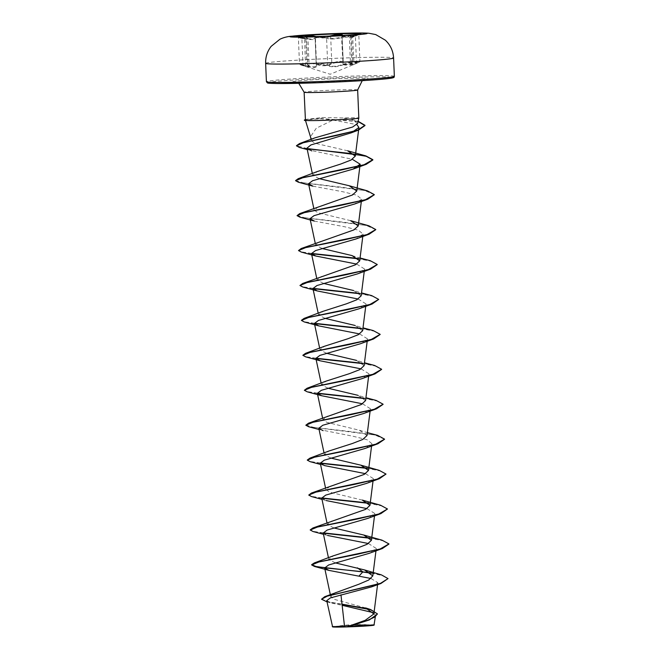 <?xml version="1.0" encoding="UTF-8"?>
<svg xmlns="http://www.w3.org/2000/svg" width="660" height="660" viewBox="0 0 660 660"><rect width="100%" height="100%" fill="white"/><g stroke="black" fill="none" stroke-linecap="round" stroke-linejoin="round"><path stroke-width="0.49" stroke-dasharray="3.3 2.47" d="M360.723 33.817A32.381 1.073 177.6 0 1 360.904 33.916A32.381 1.073 177.6 0 1 360.665 34.064A32.381 1.073 177.6 0 1 318.92 36.704A32.381 1.073 177.6 0 1 296.447 36.754A32.381 1.073 177.6 0 1 296.191 36.63A32.381 1.073 177.6 0 1 296.373 36.514M359.197 34.105L352.473 36.614L351.087 36.292C354.783 34.782 346.772 35.359 341.484 36.985C335.816 38.602 331.015 38.841 327.079 37.694L319.258 36.952C316.082 37.075 314.531 37.455 314.614 38.09C314.44 39.361 311.108 39.377 304.615 38.148C297.033 36.836 296.076 36.729 301.76 37.851C307.321 38.981 308.789 38.767 306.149 37.199L305.456 36.762M342.598 35.401C342.887 37.084 346.228 37.067 352.605 35.343L356.334 34.435M303.006 65.101L303.08 65.67C298.378 64.243 299.178 64.325 305.481 65.918C312.782 67.947 316.552 67.922 316.767 65.851C316.693 65.084 317.988 64.639 320.661 64.515L327.212 65.522C331.716 67.452 337.136 67.188 343.48 64.721L343.027 64.201L340.246 65.249C334.966 66.701 330.784 66.602 327.715 64.952C324.893 63.475 315.29 63.772 316.264 65.315L315.125 38.544L316.264 65.315C316.404 67.048 313.904 67.353 308.756 66.231L305.629 65.373C298.683 63.806 297.808 63.715 303.006 65.101L309.127 66.025L306.85 63.533L314.861 63.319L316.486 63.772C322.649 65.918 327.748 65.67 331.79 63.013L338.869 61.273C341.798 61.231 343.249 61.694 343.233 62.659L342.127 35.838A0.586 0.561 -167.6 0 0 342.119 35.986C342.441 37.678 345.988 37.661 352.753 35.92L358.949 34.345L355.468 35.64L355.393 36.193L358.801 34.724L359.914 61.223L356.515 62.865L356.491 63.401C361.028 61.273 360.228 61.19 354.073 63.154C346.945 65.736 343.183 65.752 342.771 63.22C342.779 62.271 341.451 61.809 338.778 61.834L332.335 63.55C328.028 66.223 322.616 66.495 316.082 64.35C309.548 62.791 306.875 62.989 308.047 64.936C310.959 67.345 309.309 67.592 303.08 65.67L299.491 64.111L303.006 65.101L301.884 38.428L298.378 37.612L299.491 64.111M308.047 64.936A0.586 0.478 -56.2 0 1 307.865 64.87L306.85 63.533L305.737 36.968L307.981 38.808L301.884 38.428C296.695 37.273 297.569 37.364 304.516 38.701L307.618 39.212C312.724 39.88 315.233 39.682 315.142 38.635C314.201 37.339 323.738 37.034 326.593 38.28C329.67 39.237 333.836 39.22 339.108 38.222L348.158 36.143L351.483 36.25L349.387 37.719L350.988 36.325A0.586 0.503 64.4 0 0 350.724 36.886C348.092 38.264 349.643 38.032 355.393 36.193L356.515 62.865L350.526 64.936L351.846 63.558A0.586 0.495 -124 0 1 351.524 64.135L353.199 64.804L356.483 63.401C361.936 60.811 358.71 62.395 359.914 61.223L353.875 62.593L354.073 63.154M343.48 64.721C349.858 62.725 352.539 62.535 351.524 64.135M359.065 625.135A19.354 0.635 -2.4 0 0 334.653 626.596A19.354 0.635 -2.4 0 0 347.548 626.835A19.354 0.635 -2.4 0 0 366.754 625.878A19.354 0.635 -2.4 0 0 371.951 625.028A19.354 0.635 -2.4 0 0 359.065 625.135M374.022 625.135A20.741 0.685 -2.4 0 0 359.477 625.069A20.741 0.685 -2.4 0 0 332.599 626.876M374.294 624.83L359.551 624.764L332.252 626.554M305.291 120.013L306.364 119.361L322.195 117.529L342.26 117.934A26.788 0.883 177.6 0 1 358.825 118.057M365.632 607.926L334.447 599.387L330.734 596.582L335.932 592.202M335.214 562.856L328.812 559.474L333.391 555.794M333.745 527.926L327.343 524.543L331.93 520.864M362.332 500.107L329.777 492.203L325.883 489.613L330.47 485.933M330.817 458.065L324.415 454.682L329.01 450.994M367.026 435.526L359.403 430.246L326.849 422.342L322.963 419.752L327.533 416.072M365.566 400.595L357.935 395.315L365.929 397.708M327.888 388.204L321.486 384.821L326.073 381.142M364.105 365.665L356.474 360.385L364.468 362.769M326.428 353.273L320.026 349.891L324.613 346.203M362.637 330.734L355.014 325.454L363 327.838M324.959 318.343L318.557 314.96L323.152 311.272M361.177 295.804L353.546 290.524L361.54 292.908M323.499 283.412L317.097 280.03L321.684 276.342M322.039 248.482L315.628 245.099L320.215 241.411M350.617 220.663L318.062 212.759L314.168 210.169L318.755 206.481M319.11 178.621L312.708 175.238L317.295 171.55M347.688 150.802L315.233 143.311L311.371 140.893L311.974 139.573L314.993 137.841M305.522 120.532L333.019 120.046L316.313 128.188L310.48 136.727L311.974 139.573M333.019 120.046L356.854 124.633M307.263 149.597L352.333 159.299M312.848 186.153L343.051 191.796L356.73 195.179L361.622 199.147L354.511 204.047M314.317 221.084L344.52 226.726L358.207 230.117L363.091 234.077L355.971 238.978M356.722 264.091L364.551 269.008L357.431 273.908M358.19 299.021L366.019 303.938L358.891 308.839M359.659 333.952L367.48 338.869L360.352 343.769M361.119 368.882L368.94 373.799L361.828 378.7M362.579 403.813L370.409 408.73L363.297 413.63M319.077 429.511L353.298 436.31L366.985 439.7L371.869 443.66L364.757 448.561M365.508 473.674L373.337 478.591L366.209 483.491M321.733 498.127L326.024 500.528L321.998 499.372M366.976 508.604L374.798 513.521L367.67 518.43M323.21 533.057L327.484 535.458L323.466 534.303M368.437 543.535L376.266 548.452L369.146 553.352M371.011 578.498L377.817 582.673L371.506 586.897M326.75 600.649L331.015 602.968L342.144 605.311M373.692 612.752L375.499 615.302L368.272 620.351M370.87 572.822L381.406 574.876M321.519 598.95L327.393 601.623L342.012 604.164M367.991 608.801L370.639 609.543M371.349 573.185L383.6 575.809L388.022 578.886M325.685 601.483L342.045 604.461M369.699 609.551L377.429 614.039M357.621 123.445L351.78 119.526L342.26 117.934M382 540.152L370.111 537.941M323.185 532.876L313.904 531.448L310.233 529.864M380.539 505.222L368.651 503.011M321.717 497.945L312.163 496.452L308.74 494.794M379.079 470.291L367.174 468.072M320.248 463.015L310.975 461.587L307.304 460.012M377.619 435.361L313.558 427.383L305.811 424.933M376.15 400.43L364.254 398.219M317.328 393.154L307.774 391.661L304.342 390.002M374.682 365.5L362.794 363.289M315.868 358.223L306.587 356.796L302.907 355.212M373.213 330.569L361.325 328.35M314.399 323.293L305.118 321.865L301.447 320.281M371.753 295.639L359.849 293.42M312.931 288.362L303.377 286.869L299.953 285.211M370.293 260.708L358.405 258.489M311.471 253.432L301.917 251.938L298.485 250.28M368.833 225.778L304.772 217.8L297.025 215.35M367.364 190.847L303.905 182.96L295.589 180.56M307.098 148.525L296.472 145.687M358.116 121.267L320.743 118.552L322.435 120.103M388.938 544.063L383.765 540.928L370.507 538.288M323.243 533.173L313.063 531.531M387.494 509.281L382.503 506.063L369.047 503.357M321.766 498.242L311.602 496.601M386.026 474.35L381.043 471.133L367.57 468.427M320.306 463.312L310.142 461.67M384.549 439.271L375.037 435.047L352.151 431.764L308.674 426.739M383.089 404.341L377.916 401.206L364.658 398.566M317.377 393.451L307.205 391.809M381.62 369.41L376.447 366.275L363.19 363.635M315.925 358.52L305.745 356.878M380.16 334.48L374.979 331.345L361.729 328.705M314.449 323.59L304.285 321.948M378.708 299.698L373.717 296.48L360.253 293.766M312.98 288.659L302.816 287.017M377.231 264.619L372.058 261.484L358.801 258.844M311.52 253.729L301.356 252.087M375.763 229.688L366.25 225.464L343.365 222.181L299.887 217.157M374.302 194.758L364.79 190.534L341.897 187.242L298.419 182.226M307.346 148.846L299.359 147.436M358.05 121.539L320.752 118.849A25.897 0.858 177.6 0 0 304.375 120.326M304.557 119.922A25.897 0.858 177.6 0 1 320.743 118.552L322.195 117.529M342.119 35.986L343.233 62.659A0.586 0.544 8.7 0 1 343.233 62.766L343.233 62.659C343.596 65.175 347.143 65.159 353.875 62.593L352.605 35.343M343.225 62.939L343.233 62.766A0.586 0.544 8.7 0 1 342.771 63.22M330.536 36.036A0.586 0.487 60.1 0 1 330.668 36.341L331.79 63.013A0.586 0.47 -127.3 0 0 332.335 63.55M330.668 36.341C326.617 38.173 321.511 38.42 315.373 37.1L316.486 63.772L316.082 64.35M305.737 36.968L307.981 38.808L309.127 66.041L307.865 64.87A0.586 0.478 -56.2 0 1 307.675 64.408L306.562 37.736A0.586 0.495 116.2 0 0 306.149 37.199M305.481 65.918L304.615 38.148M316.767 65.851A0.586 0.561 164.3 0 1 316.264 65.315L315.142 38.635A0.586 0.569 -21.3 0 0 315.1 38.445L315.1 38.445A0.586 0.569 -21.3 0 0 314.614 38.09M327.212 65.522A0.586 0.487 -61.9 0 0 327.715 64.952L326.593 38.28A0.586 0.495 109.9 0 1 327.079 37.694M350.724 36.886L351.846 63.558L352.597 62.816L349.272 62.642L343.027 64.201L341.484 36.985M315.628 36.572L315.373 37.1L313.748 36.704M355.476 35.64L352.473 36.614M342.49 35.434A0.586 0.561 -167.6 0 0 342.127 35.838L342.103 36.176M315.744 36.506C321.536 37.834 326.329 37.603 330.132 35.797M301.884 38.428L301.76 37.851L297.99 37.092L298.378 37.612M351.087 36.292A0.586 0.503 64.4 0 0 350.988 36.325L351.565 35.986L352.597 62.816L351.664 64.069L350.51 65.059L349.387 37.719M265.642 63.335A64.028 2.112 177.6 0 1 348.661 57.841A64.028 2.112 177.6 0 1 393.583 57.973M394.358 76.337A64.028 2.112 -2.4 0 0 349.429 76.205A64.028 2.112 -2.4 0 0 266.417 81.7M391.24 77.129A62.857 2.071 -2.4 0 0 349.132 77.426A62.857 2.071 -2.4 0 0 269.585 82.228M357.654 89.983A26.788 0.883 -2.4 0 0 338.861 89.925A26.788 0.883 -2.4 0 0 304.128 92.227M319.217 81.848A37.719 1.246 -2.4 0 0 366.407 79.051A37.719 1.246 -2.4 0 0 341.657 78.532A37.719 1.246 -2.4 0 0 294.459 81.328A37.719 1.246 -2.4 0 0 319.217 81.848M352.457 36.614L360.665 34.064M300.63 64.919L330.182 74.25L356.491 63.401M371.951 625.028A156.164 156.164 0 0 0 334.653 626.596M362.241 80.652L365.632 79.101C364.023 79.621 338.943 81.304 319.325 81.84L295.267 82.046L298.774 83.308M377.561 584.686L377.817 582.673M330.734 596.582L330.305 594.544M375.969 550.811L376.266 548.452M328.812 559.474L328.449 557.774M374.5 515.881L374.798 513.521M327.343 524.543L326.98 522.844M373.04 480.95L373.337 478.591M325.883 489.613L325.52 487.913M371.572 446.02L371.869 443.66M324.415 454.682L324.052 452.983M370.111 411.089L370.409 408.73M322.954 419.752L322.591 418.052M368.643 376.15L368.94 373.799M321.486 384.821L321.131 383.122M367.183 341.22L367.48 338.869M320.026 349.891L319.663 348.191M365.722 306.289L366.019 303.938M318.557 314.96L318.202 313.261M364.254 271.359L364.551 269.008M317.097 280.03L316.734 278.33M362.794 236.428L363.091 234.077M315.628 245.099L315.274 243.4M361.325 201.498L361.622 199.147M314.168 210.169L313.805 208.469M312.7 175.238L312.345 173.539M311.363 140.893L311.041 139.384M375.499 615.302L375.284 617.042M327.005 601.846L331.015 602.968M351.788 119.526L357.324 121.052M359.403 430.246L367.397 432.638M352.085 255.593L360.071 257.977M324.555 465.597L320.537 464.442M306.364 119.361L305.283 119.699M343.249 62.51L342.127 35.838M298.114 37.125L296.447 36.754"/><path stroke-width="0.99" d="M296.373 36.514A32.381 1.073 177.6 0 1 338.184 33.85A32.381 1.073 177.6 0 1 360.723 33.817M338.176 33.627A32.381 1.073 177.6 0 1 360.896 33.693A32.381 1.073 177.6 0 1 318.912 36.473A32.381 1.073 177.6 0 1 296.183 36.407A32.381 1.073 177.6 0 1 338.176 33.627M356.334 34.435L359.197 34.105M329.596 36.077L337.87 34.196C341.047 34.139 342.623 34.543 342.598 35.401A0.586 0.561 -167.6 0 0 342.49 35.434M313.335 36.63L306.182 36.531M342.119 35.986C342.127 35.128 340.675 34.733 337.755 34.782L330.668 36.341M388.014 578.597L380.474 583.366L324.712 596.706L358.801 584.265L368.717 580.024L372.801 575.899L364.551 569.935L381.406 574.876L388.014 578.597L380.87 583.531L371.506 586.897L330.363 597.919L326.75 600.649L332.599 626.876A20.741 0.685 -2.4 0 0 347.135 626.893A20.741 0.685 -2.4 0 0 374.022 625.135L375.284 617.042M332.269 626.571L347.201 626.719L365.161 620.351L373.873 613.948L365.632 607.926M296.472 145.687L299.533 143.566L314.993 137.841L352.646 127.009L357.621 123.445L358.825 118.066A26.788 0.883 177.6 0 1 358.825 118.066A26.788 0.883 177.6 0 1 324.101 120.351A26.788 0.883 177.6 0 1 305.448 120.384L304.128 92.227A26.788 0.883 -2.4 0 0 322.921 92.284A26.788 0.883 -2.4 0 0 357.654 89.983L362.241 80.652M340.964 594.825L344.553 626.654M364.551 569.935L335.214 562.856M357.373 567.847L362.719 571.725L327.748 568.161L315.95 566.503L311.66 564.655L314.375 562.906L333.391 555.794L356.73 548.312L367.141 544.261L371.423 540.317L363.792 535.037L333.745 527.926M312.914 527.975L365.673 509.338L369.955 505.387L362.332 500.107L380.539 505.222L387.478 508.992L378.749 514.016L356.227 519.255L312.914 527.975L310.233 529.864M321.998 499.372L311.602 496.601L308.748 495.082L311.454 493.036L364.204 474.408L368.495 470.456L360.863 465.176L330.817 458.065M307.304 460.012L309.986 458.106L329.01 450.994L352.349 443.52L362.744 439.469L367.026 435.526L370.111 411.089M319.077 429.511L308.674 426.739L305.819 425.221L308.525 423.184L361.276 404.539L365.566 400.595L368.643 376.15M357.935 395.315L327.888 388.204M304.359 390.291L311.858 387.205L375.037 373.89L361.828 378.7L321.362 390.308L317.344 393.335L321.635 395.736L307.205 391.809L304.359 390.291L307.057 388.253L326.073 381.142L349.412 373.659L359.807 369.616L364.105 365.665L367.183 341.22M356.474 360.385L326.428 353.273M302.907 355.212L305.596 353.323L324.613 346.211L347.96 338.728L358.347 334.678L362.637 330.734L365.722 306.289M355.014 325.454L324.959 318.343M301.447 320.281L304.136 318.384L323.152 311.272L346.5 303.798L356.895 299.747L361.177 295.804L364.254 271.359M353.546 290.524L323.499 283.412M299.962 285.5L307.477 282.406L370.648 269.099L357.431 273.908L316.981 285.516L312.947 288.536L317.237 290.945L302.816 287.017L299.962 285.5L302.668 283.453L355.418 264.817L359.708 260.873L352.085 255.593L322.039 248.482M301.207 248.523L353.958 229.886L358.248 225.943L350.617 220.663L368.833 225.778L375.771 229.548L367.026 234.58L344.503 239.811L301.207 248.523L298.501 250.569L306.009 247.483L369.179 234.168L375.763 229.688M297.033 215.638L304.54 212.553L367.711 199.237L354.511 204.047L314.036 215.655L310.027 218.674L314.317 221.084L299.887 217.157L297.033 215.638L299.739 213.592L352.498 194.956L356.779 191.012L349.148 185.732L319.11 178.621M295.589 180.56L298.271 178.662L317.295 171.55L340.634 164.076L351.037 160.025L355.319 156.082L347.688 150.802L365.896 155.917L307.098 148.525M356.854 124.633L358.924 127.471L351.277 132.825L310.893 144.952L306.958 148.17L311.751 150.909M352.333 159.299L360.162 164.216L353.034 169.117L312.584 180.725L308.558 183.744L312.848 186.153L298.419 182.226L295.573 180.708L303.08 177.623L366.25 164.307L372.85 159.976L366.259 156.296L348.942 153.31L307.346 148.846M369.179 234.168L355.971 238.978L315.513 250.585L311.487 253.605L315.777 256.014L356.722 264.091M317.237 290.945L358.19 299.021M318.706 325.875L304.285 321.948L301.43 320.43L308.938 317.336L372.108 304.029L358.891 308.839L318.442 320.447L314.416 323.466L318.706 325.875L359.659 333.952M320.166 360.805L305.745 356.878L302.89 355.361L310.406 352.267L373.576 338.959L360.352 343.777L319.894 355.377L315.884 358.397L320.166 360.805L361.119 368.882M321.635 395.736L362.579 403.813M305.819 425.221L313.327 422.136L376.497 408.82L363.297 413.63L322.831 425.238L318.805 428.266L323.095 430.666M320.537 464.442L310.142 461.67L307.288 460.152L314.787 457.066L377.965 443.751L364.757 448.561L324.299 460.168L320.273 463.196L324.555 465.597L365.508 473.674M308.748 495.082L316.255 491.997L379.426 478.681L366.209 483.499L325.76 495.099L321.733 498.127L326.98 522.844M326.024 500.528L366.976 508.604M323.466 534.303L313.063 531.531L310.216 530.013L317.724 526.928L380.894 513.612L367.67 518.43L327.22 530.029L323.21 533.057L328.449 557.774M327.484 535.458L368.437 543.535M370.87 572.822L314.523 566.462L311.677 564.943L319.184 561.858L382.354 548.542L369.146 553.352L328.68 564.96L324.662 567.988L328.952 570.389L371.011 578.498M342.144 605.311L373.692 612.752M377.429 614.039L369.41 619.905L348.562 626.604L374.286 624.855M324.712 596.706L321.536 599.239L327.005 601.846M342.012 604.164L367.991 608.801M365.632 607.918L370.639 609.543L377.429 613.891L374.756 617.083L367.389 620.367L347.201 626.719M359.057 576.015L362.736 572.014L371.349 573.185M380.87 583.531L327.302 596.145L321.536 599.239M342.045 604.461L369.699 609.551M369.41 619.905L347.267 626.695M305.448 120.384L310.604 137.189M314.375 562.906L357.679 554.185L380.209 548.955L388.946 543.914L382 540.152L363.792 535.037M370.111 537.941L323.185 532.876M368.651 503.011L321.717 497.945M311.454 493.036L354.758 484.324L377.281 479.094L386.017 474.061L379.079 470.291L360.863 465.176M367.174 468.072L320.248 463.015M309.986 458.106L353.29 449.394L375.812 444.163L384.549 439.131L377.619 435.361L367.397 432.638M308.525 423.184L351.821 414.463L374.344 409.233L383.089 404.2L376.15 400.43L365.929 397.708M364.254 398.219L317.328 393.154M307.057 388.253L350.361 379.533L372.883 374.302L381.628 369.27L374.682 365.5L364.468 362.769M362.794 363.289L315.868 358.223M305.596 353.323L348.901 344.602L371.423 339.364L380.16 334.331L373.213 330.569L363 327.838M361.325 328.35L314.399 323.293M304.136 318.384L347.44 309.672L369.963 304.433L378.7 299.401L371.753 295.639L361.54 292.908M359.849 293.42L312.931 288.362M302.668 283.453L345.972 274.741L368.495 269.503L377.231 264.478L370.293 260.708L360.071 257.977M358.405 258.489L311.471 253.432M299.739 213.592L343.035 204.88L365.566 199.65L374.302 194.618L367.364 190.847L349.148 185.732M298.271 178.662L341.575 169.95L364.105 164.711L372.842 159.679L365.896 155.917M299.533 143.566L338.654 135.028L357.778 130.053L364.972 125.285L358.116 121.267M382.354 548.542L388.938 544.063M370.507 538.288L323.243 533.173M380.894 513.612L387.478 508.992M369.047 503.357L321.766 498.242M379.426 478.681L386.017 474.061M367.57 468.427L320.306 463.312M377.965 443.751L384.549 439.271M376.497 408.82L383.089 404.341M364.658 398.566L317.377 393.451M375.037 373.89L381.62 369.41M363.19 363.635L315.925 358.52M373.576 338.959L380.16 334.48M361.729 328.705L314.449 323.59M372.108 304.029L378.7 299.401M360.253 293.766L312.98 288.659M370.648 269.099L377.231 264.619M358.801 258.844L311.52 253.729M315.777 256.014L301.356 252.087L298.501 250.569M367.711 199.237L374.302 194.758M307.263 149.597L299.359 147.436L296.455 145.835L303.146 142.783L358.462 130.102L364.98 125.573L358.05 121.539M305.448 120.236A25.897 0.858 177.6 0 1 304.359 120.037A25.897 0.858 177.6 0 1 304.557 119.922L305.283 119.699M305.522 120.532A25.897 0.858 177.6 0 1 304.573 120.425A25.897 0.858 177.6 0 1 304.375 120.326L304.359 120.037M306.149 37.199C302.321 35.632 310.324 35.046 315.744 36.506L315.628 36.572M317.072 36.778A38.569 1.27 177.6 0 1 291.753 36.242A38.569 1.27 177.6 0 1 340.015 33.388A38.569 1.27 177.6 0 1 365.335 33.924A38.569 1.27 177.6 0 1 317.072 36.778M310.571 63.475A64.028 2.112 177.6 0 1 265.642 63.335C265.452 57.016 267.284 51.356 271.153 46.357L279.889 39.262C283.066 37.703 286.696 36.704 290.779 36.267L340.238 33.371C355.369 32.901 364.98 32.868 369.072 33.281L375.721 34.576L385.325 40.169C390.431 45.004 393.187 50.944 393.583 57.973A64.028 2.112 177.6 0 1 310.571 63.475M269.585 82.228A62.857 2.071 -2.4 0 0 311.71 82.954L277.753 83.531C267.036 83.374 267.663 82.945 267.44 82.929L266.417 81.7A64.028 2.112 -2.4 0 0 311.338 81.84A64.028 2.112 -2.4 0 0 394.358 76.337L393.583 57.973M394.358 76.337L394.135 77.096C394.127 77.278 394.498 78.103 383.468 79.084C368.973 80.471 337.978 82.145 311.726 82.954A62.857 2.071 -2.4 0 0 373.733 79.885A62.857 2.071 -2.4 0 0 391.24 77.129M266.417 81.7L265.642 63.335M373.873 613.948L377.561 584.686M330.305 594.544L324.662 567.988M372.801 575.899L375.969 550.811M371.423 540.317L374.5 515.881M369.955 505.387L373.04 480.95M325.52 487.913L320.273 463.196M368.495 470.456L371.572 446.02M324.052 452.983L318.805 428.266M322.591 418.052L317.344 393.335M321.131 383.122L315.876 358.405M319.663 348.191L314.416 323.466M318.202 313.261L312.947 288.536M316.734 278.33L311.487 253.605M359.708 260.873L362.794 236.428M315.274 243.4L310.027 218.674M358.248 225.943L361.325 201.498M313.805 208.469L308.558 183.744M356.779 191.012L360.162 164.208M312.345 173.539L306.958 148.17M355.319 156.082L358.924 127.471M311.041 139.384L310.53 136.958M358.825 118.057L357.654 89.983M304.128 92.227L298.774 83.308M351.277 132.825L358.462 130.102M353.034 169.117L366.25 164.307M328.952 570.389L314.523 566.462M305.407 120.607L304.573 120.425"/></g></svg>
